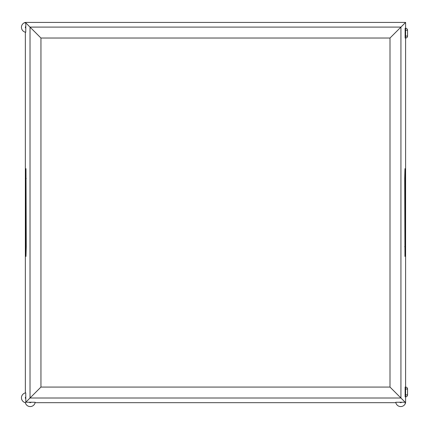 <?xml version="1.0" encoding="UTF-8"?>
<svg xmlns="http://www.w3.org/2000/svg" width="429" height="429" viewBox="0 0 429 429"><rect width="100%" height="100%" fill="white"/><g stroke="black" fill="none" stroke-linecap="round" stroke-linejoin="round"><path stroke-width="0.64" d="M405.142 396.825L405.598 396.825L405.142 396.825L405.142 387.076L405.598 387.076L405.142 387.076M405.089 389.023L405.598 389.023L405.598 394.873L407.55 394.873A1.952 1.952 0 0 1 405.598 396.825L405.598 402.675L405.191 403.818L405.142 402.214L400.933 398.01L30.019 398.01L30.019 27.091L400.933 27.091L400.933 398.01L389.999 387.076L389.999 38.025L405.598 22.426L405.598 28.276L405.142 28.276L405.598 28.276A1.952 1.952 0 0 1 407.55 30.223L407.55 36.074A1.952 1.952 0 0 1 405.598 38.025L405.598 387.076A1.952 1.952 0 0 1 407.55 389.023L407.55 394.873A1.952 1.952 0 0 1 405.598 396.825L405.598 394.873L405.089 394.873M395.849 402.675L35.098 402.675M25.349 392.926L25.349 32.175M389.999 38.025L40.948 38.025L25.81 22.887L24.206 22.834L25.349 22.426L405.598 22.426M405.142 38.025L405.598 38.025L405.142 38.025L405.142 28.276M395.774 402.268A4.998 4.998 0 0 0 405.191 403.818A4.998 4.998 0 0 1 395.774 402.268L405.142 402.214M25.81 22.887L25.756 32.25A4.998 4.998 0 0 1 24.206 22.834M25.756 392.851A4.998 4.998 0 0 0 25.349 402.675L25.81 402.214L35.173 402.268A4.998 4.998 0 0 1 25.349 402.675A4.998 4.998 0 0 1 25.756 392.851L25.81 402.214L40.948 387.076L389.999 387.076M26.244 246.675L25.987 256.424L25.735 246.675L25.987 168.677L26.244 246.675L25.735 246.675M40.948 38.025L40.948 387.076M405.217 178.426L404.96 256.424L404.708 178.426L404.96 168.677L405.217 178.426L404.708 178.426M405.598 389.023L407.55 389.023A1.952 1.952 0 0 0 405.598 387.076L405.598 389.023M405.598 28.276A1.952 1.952 0 0 1 407.55 30.223L405.598 30.223L405.598 28.276M405.089 30.223L405.598 30.223L405.598 36.074L405.089 36.074M407.55 36.074L405.598 36.074L405.598 38.025A1.952 1.952 0 0 0 407.55 36.074M399.796 402.166A1.099 1.099 0 0 0 401.651 402.166M25.858 28.228A1.099 1.099 0 0 1 25.858 26.373M31.151 402.166A1.099 1.099 0 0 1 29.295 402.166M25.858 396.873A1.099 1.099 0 0 0 25.858 398.729M25.735 178.426L26.244 178.426M405.217 246.675L404.708 246.675"/></g></svg>
